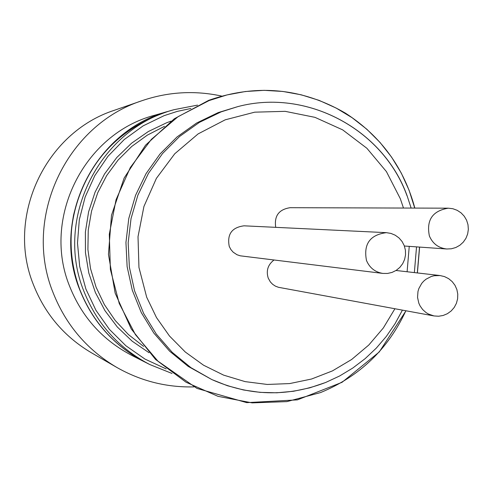 <?xml version="1.0" encoding="UTF-8"?>
<svg xmlns="http://www.w3.org/2000/svg" width="493" height="493" viewBox="0 0 493 493"><rect width="100%" height="100%" fill="white"/><g stroke="black" fill="none" stroke-linecap="round" stroke-linejoin="round"><path stroke-width="0.74" d="M366.478 260.477C363.353 244.072 369.984 234.797 386.376 232.659L390.955 233.417L395.238 235.21L399.003 237.94L402.054 241.471L404.223 245.606L405.412 250.142L405.542 254.826L404.617 259.423L402.682 263.687L399.835 267.397L396.23 270.361L392.058 272.413L387.529 273.449L382.888 273.424C375.068 272.154 369.602 267.841 366.478 260.477M429.378 235.956C426.211 220.075 432.515 210.819 448.291 208.182L452.87 208.73L457.202 210.32L461.066 212.865L464.258 216.23L466.606 220.242L467.993 224.697L468.35 229.35L467.654 233.965L465.94 238.304L463.297 242.131L459.87 245.255L455.828 247.511L451.391 248.78L446.781 248.996C438.499 248.047 432.7 243.702 429.378 235.956M418.834 303.226L417.546 297.402L417.984 291.443L418.84 288.571L421.737 283.364L423.721 281.133L426.001 279.217L431.258 276.493L434.117 275.741L440.009 275.544L444.501 276.598L448.636 278.656L452.192 281.614L454.99 285.318L456.888 289.57L457.775 294.148L457.609 298.813L456.407 303.331L454.226 307.447L451.175 310.966L447.416 313.69L443.152 315.477L438.597 316.241L433.994 315.939L428.448 314.041L425.934 312.5L422.655 309.536L420.085 305.919L418.834 303.226M382.888 273.424L240.313 255.824L237.004 254.739L233.146 252.163L230.866 249.52L229.251 246.414C226.916 234.267 231.846 227.402 244.041 225.819L386.376 232.659M433.994 315.939L278.446 287.296L275.384 286.125L272.641 284.307L270.361 281.934L268.223 278.101C265.967 270.731 267.896 264.698 273.991 260.014M275.729 227.341C274.046 215.965 278.841 209.42 290.124 207.695L448.291 208.182M144.739 361.973L144.634 361.924C114.271 346.018 92.684 322.071 79.872 290.081C50.576 219.083 94.607 130.522 168.458 111.289L168.544 111.264M193.878 386.894C166.424 387.516 140.721 381.021 116.767 367.408C87.175 349.894 65.994 325.09 53.213 292.978C22.536 218.35 65.76 125.197 142.126 100.652C168.212 91.797 194.68 90.256 221.53 96.043M116.767 367.408L91.396 352.76C64.478 336.83 45.202 314.269 33.579 285.083C5.682 217.247 44.968 132.599 114.45 110.253L142.126 100.652M144.634 361.924L131.828 355.428C102.723 340.182 82.029 317.233 69.747 286.581C41.665 218.547 83.865 133.689 154.66 115.251L168.458 111.289M411.144 208.071L407.07 195.672C383.104 128.975 306.443 88.309 237.842 106.605L218.202 112.589L196.615 123.022L177.042 136.943L160.034 153.964L146.07 173.604L135.55 195.327L128.778 218.51L125.943 242.501L127.126 266.627L132.284 290.211L141.281 312.58L153.859 333.108L169.654 351.219L188.215 366.41L211.885 379.592L190.92 367.649L172.217 352.341L156.306 334.088L143.636 313.4L134.571 290.858L129.369 267.095L128.174 242.784L131.033 218.602L137.861 195.24L148.461 173.351L162.53 153.557L179.668 136.407L199.394 122.381L221.141 111.868L237.842 106.605C306.399 88.327 382.981 128.963 406.953 195.629M168.686 111.221C94.792 130.466 50.724 219.095 80.039 290.143C92.863 322.157 114.468 346.117 144.843 362.028C114.462 346.117 92.857 322.151 80.032 290.137C70.918 265.702 68.767 240.652 73.586 214.979C86.386 162.801 118.086 128.217 168.686 111.221L174.072 109.674L197.551 105.12L174.072 109.674C98.982 129.228 54.199 219.305 83.995 291.505C97.022 324.043 118.973 348.397 149.841 364.561L144.843 362.028M172.039 373.466L149.841 364.561L172.039 373.466M190.902 108.478L177.32 111.375L164.095 115.664L143.136 125.863L124.23 139.55L107.942 156.324L94.779 175.681L85.141 197.04L79.311 219.755L77.487 243.135L79.706 266.479L85.905 289.071L95.901 310.239L109.372 329.336L125.925 345.79L145.041 359.114L166.147 368.912M164.508 126.337L147.382 135.1L131.791 146.415L118.11 160.015L106.673 175.576L97.75 192.72L91.562 211.047L88.253 230.114L87.908 249.458L90.533 268.623L96.067 287.148L104.368 304.582L115.239 320.512L128.42 334.562L143.586 346.4M149.052 352.741L132.173 341.187L117.352 327.044L104.978 310.682L95.383 292.522L88.82 273.036L85.455 252.73L85.381 232.148L88.604 211.811L95.038 192.264L104.516 174.011L116.779 157.526L131.514 143.247L148.331 131.532L166.782 122.689L171.071 121.136M403.477 208.046L400.322 198.722L386.42 171.601L366.884 148.264L342.666 129.869L314.965 117.346L285.157 111.338L254.727 112.17L225.215 119.817L198.1 133.911L174.762 153.754L156.392 178.355L143.931 206.475L138.015 236.683L138.952 267.446L146.686 297.211L156.484 317.572L169.481 336.01L185.306 352.027L203.529 365.19L223.643 375.142L245.095 381.619L267.305 384.454L289.662 383.579L311.564 379.018L332.418 370.909L351.663 359.477L368.789 345.032L383.332 327.974L394.911 308.754M407.107 271.76L409.245 246.364M324.493 382.907C286.562 397.099 249.027 395.99 211.885 379.592L227.446 385.729L243.604 390L260.138 392.366L276.826 392.792L293.446 391.269L309.777 387.825L325.596 382.513L339.615 375.986L352.803 368.024L365.073 358.707L376.288 348.132L386.321 336.417L395.059 323.704L402.411 310.134M414.736 208.077L409.073 190.218L401.327 173.16L391.608 157.162L380.048 142.446L366.817 129.228L352.094 117.704L336.097 108.029L319.051 100.356L301.205 94.804L282.803 91.445L264.125 90.342L245.44 91.507L227.008 94.927L209.112 100.566L178.078 116.668L151.369 139.353L130.343 167.491L116.077 199.659L109.304 234.218L110.377 269.418L119.232 303.466L135.415 334.63L158.087 361.338L186.089 382.254L217.992 396.329L252.176 402.88L286.926 401.61L320.499 392.594C359.576 376.486 388.034 349.21 405.875 310.769M417.312 272.931L419.518 247.079M440.009 275.544L396.033 270.484M446.781 248.996L404.377 246.019M414.354 272.592L416.536 246.87M414.841 208.083C403.977 167.731 380.83 136.074 345.396 113.119C301.913 87.957 256.372 83.687 208.773 100.307L174.368 118.727L145.546 145.195L124.137 178.053L111.504 215.25L108.448 254.425L115.159 293.132L131.218 328.905L155.591 359.514L197.003 388.429L246.753 402.639L297.396 399.866L342.05 382.309L379.259 351.965L405.979 310.787M417.405 272.943L419.617 247.085"/></g></svg>

